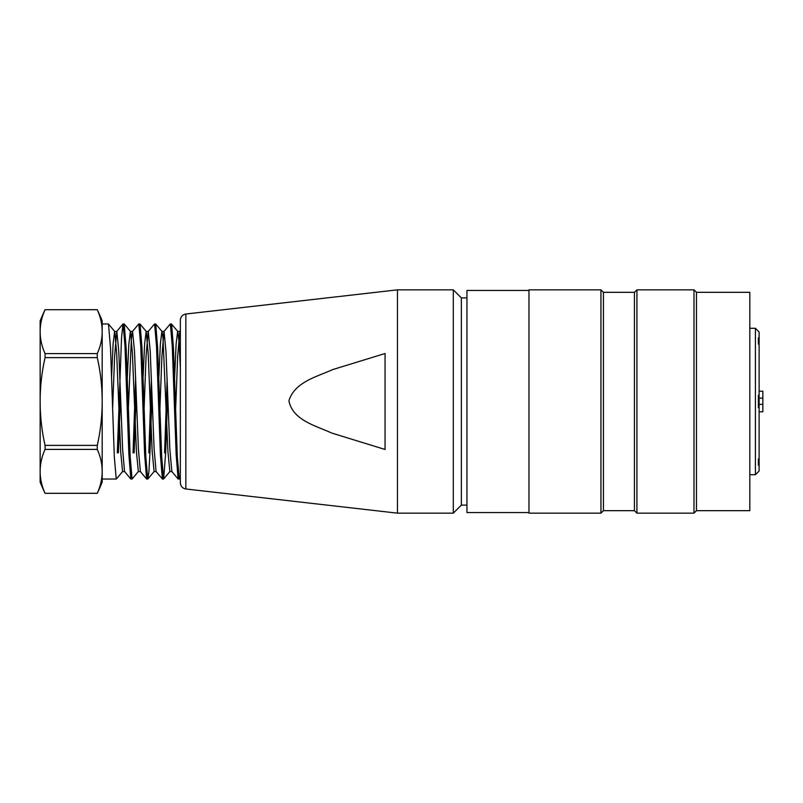<?xml version="1.0" encoding="UTF-8"?>
<svg xmlns="http://www.w3.org/2000/svg" width="803" height="803" viewBox="0 0 803 803"><rect width="100%" height="100%" fill="white"/><g stroke="black" fill="none" stroke-linecap="round" stroke-linejoin="round"><path stroke-width="1.2" d="M108.405 323.96L102.182 323.96L102.182 479.04L116.224 479.04M116.224 478.939L114.317 456.797L110.533 348.231L108.495 324.201M179.29 478.849L177.312 456.787L173.468 348.181L171.601 324.191M167.686 393.972L165.649 452.892L163.631 478.959M164.595 452.892L167.154 378.805M171.511 323.96L170.346 323.96L172.274 346.073L176.168 454.568L178.115 478.959M162.467 479.04L163.541 479.04L161.684 456.706L157.659 348.291L155.742 324.021M152.018 394.976L149.96 452.772L148.936 471.602L147.832 478.889M148.836 452.892L151.386 378.755M155.641 323.96L154.588 323.96L156.515 346.093L160.399 454.558L162.347 478.969L156.083 471.522L154.136 449.319L150.231 351.373L148.264 331.488M147.742 478.919L145.815 456.777L142.011 348.231L140.073 324.181M136.219 392.978L134.141 452.882M133.067 452.882L135.657 377.43M139.983 323.96L138.829 323.96L140.766 346.123L144.64 454.578L146.598 478.979L140.314 471.512M132.063 478.939L130.176 456.696L126.161 348.201L124.224 324.01M120.53 394.735L118.392 452.792M117.298 452.872L121.534 337.842L122.949 324.031L116.666 331.509M124.144 323.96L123.06 323.96L124.997 346.063L128.881 454.578L130.829 478.969L124.545 471.502M111.587 376.798L113.103 343.845L114.608 331.448M114.719 331.498L116.676 353.541L120.651 451.406L122.568 471.542M127.296 377.952L128.841 344.186L130.367 331.448M130.477 331.498L132.425 353.561L136.42 451.557L138.337 471.512M143.095 377.049L144.61 343.975L146.126 331.458M146.236 331.498L148.184 353.491L152.168 451.437L154.096 471.532M158.833 377.49L160.359 344.035L161.885 331.438M155.822 324.101L162.025 331.478L162.979 337.802L167.917 451.527L169.855 471.502M174.582 377.741L176.108 344.206L177.644 331.458M171.521 324.031L177.774 331.468L179.039 341.948L180.344 367.724M180.344 332.783L179.872 331.458M179.762 331.549L177.674 356.231L175.606 409.791M178.115 478.989L171.852 471.532L169.855 449.248L165.96 351.363L164.063 331.519M163.942 331.589L161.915 356.12L159.887 409.46M148.153 331.549L146.086 355.98L144.068 409.189M140.354 471.441L138.417 449.319L134.513 351.393L132.575 331.408M138.718 324.021L132.435 331.498L131.401 338.595L128.319 409.078M124.525 471.431L122.618 449.268L118.784 351.433L116.837 331.428M116.716 331.519L114.638 355.96L112.581 409.159M102.182 331.599A198.241 99.11 180 0 1 102.182 331.659A198.241 99.13 180 0 0 97.263 309.717L97.263 309.717A214.02 214.02 0 0 1 102.182 320.859L102.182 482.141A214.02 214.02 0 0 1 97.263 493.313L45.068 493.313A198.241 99.1 0 0 1 40.15 471.341L40.15 482.141A214.02 214.02 0 0 0 45.068 493.313L97.263 493.283A198.241 99.1 0 0 0 102.182 471.341A198.241 99.1 0 0 0 97.263 449.409L45.068 449.409L45.068 445.384A198.241 198.241 0 0 1 40.15 401.5L40.15 471.341A198.241 99.1 0 0 1 45.068 449.409M40.15 331.659L40.15 401.5A198.241 198.241 0 0 1 45.068 357.616L45.068 353.601A198.241 99.13 180 0 1 40.15 331.659A198.241 99.13 180 0 1 45.068 309.717L45.068 309.687A214.02 214.02 0 0 0 40.15 320.859L40.15 331.659A198.241 99.11 180 0 1 40.15 331.599M102.182 331.659A198.241 99.13 180 0 1 97.263 353.601L97.263 357.616A198.241 198.241 0 0 1 97.263 445.384L97.263 449.409M97.263 309.717L45.068 309.717L97.263 309.687M97.263 357.616L45.068 357.616M45.068 353.601L97.263 353.601M45.068 445.384L97.263 445.384M185.844 488.977C182.492 488.344 180.655 486.287 180.344 482.814L180.344 320.186C180.655 316.713 182.492 314.656 185.844 314.023L397.465 289.843L397.465 513.157L185.844 488.977L185.844 314.023M385.059 353.521L332.613 369.621C316.884 376.798 294.731 381.917 288.929 400.747C292.613 420.32 316.101 425.801 331.689 433.038L385.059 449.479L385.059 353.521M466.944 505.097L461.364 505.097L461.364 297.903L453.304 289.843L397.465 289.843M461.364 505.097L453.304 513.157L453.304 289.843M528.976 512.545L466.944 512.545L466.944 290.455L528.976 290.455M528.976 513.157L528.976 289.843L600.945 289.843L600.945 513.157L528.976 513.157M600.945 513.157L603.424 510.678L603.424 292.322L600.945 289.843M603.424 510.678L634.44 510.678L634.44 292.322L636.92 289.843L693.993 289.843L693.993 513.157L636.92 513.157L636.92 289.843M693.993 513.157L696.472 510.678L696.472 292.322L693.993 289.843M696.472 510.678L749.821 510.678L749.821 292.322L696.472 292.322M759.126 391.202L762.85 391.202L762.85 411.798L759.126 411.798M759.126 344.668L759.126 338.464L758.373 337.812L758.373 344.015L759.126 344.668L759.126 395.297L758.373 395.297L758.373 407.703L759.126 407.703L759.126 395.297L758.373 395.297M762.85 404.351L759.126 404.351M762.85 398.147L759.126 398.147M758.373 407.703L759.126 407.703L759.126 458.332L758.373 458.985L758.373 465.188L759.126 464.535L759.126 458.332M759.126 464.535L759.126 470.98L755.402 474.703L755.402 328.297L759.126 332.02L759.126 338.464M179.29 479.04L178.226 479.04M147.742 479.04L146.708 479.04M132.063 479.04L130.939 479.04M114.779 331.509L108.515 324.061M122.648 471.491L116.425 478.909M130.528 331.498L124.284 324.071M138.397 471.502L132.124 478.969M146.276 331.488L140.033 324.071M154.146 471.512L147.973 478.859M169.895 471.522L163.631 478.969M180.344 477.835L179.43 478.929M179.731 331.458L180.324 330.756M163.963 331.468L170.236 324.01M148.204 331.488L154.477 324.01M179.872 331.398L177.644 331.398M164.063 331.398L161.885 331.398M148.264 331.398L146.126 331.398M132.565 331.398L130.367 331.398M116.837 331.398L114.608 331.398M171.902 471.602L169.855 471.602M156.143 471.602L154.096 471.602M140.395 471.602L138.337 471.602M124.636 471.602L122.568 471.602M466.944 297.903L461.364 297.903M453.304 513.157L397.465 513.157M603.424 292.322L634.44 292.322M634.44 510.678L636.92 513.157M749.821 474.703L755.402 474.703M749.821 328.297L755.402 328.297"/></g></svg>
